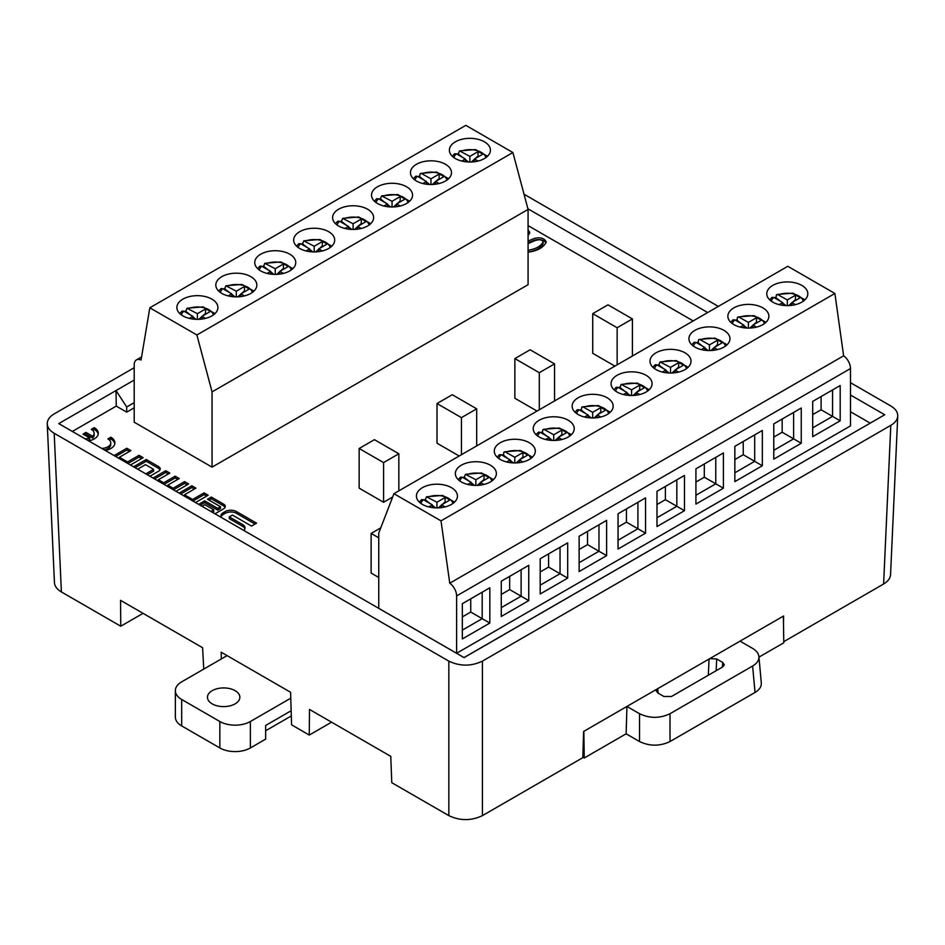<?xml version="1.0" encoding="UTF-8"?>
<svg xmlns="http://www.w3.org/2000/svg" width="945" height="945" viewBox="0 0 945 945"><rect width="100%" height="100%" fill="white"/><g stroke="black" fill="none" stroke-linecap="round" stroke-linejoin="round"><path stroke-width="1.42" d="M528.078 229.836L529.743 232.47L528.078 235.789M114.132 455.584A5.694 3.284 180 0 1 114.475 455.36L126.807 448.249L130.894 450.611L119.413 457.238L127.551 461.94L139.045 455.313L143.132 457.675L130.445 464.999M214.94 513.785A5.694 3.284 0 0 0 215.318 513.584L223.622 508.8A5.694 3.284 0 0 0 225.288 506.473A5.694 3.284 0 0 0 223.622 504.146L211.314 497.046L207.51 499.243L220.492 506.744L217.693 508.363L204.699 500.862L198.993 504.157A5.694 3.284 0 0 0 198.651 504.382M149.901 476.233L158.559 471.236A5.694 3.284 0 0 0 160.225 468.909A5.694 3.284 0 0 0 158.559 466.582L146.239 459.483L133.564 466.806M137.663 469.169L145.471 464.656L153.622 469.358L145.802 473.87M85.133 438.846A9.674 5.587 0 0 0 89.68 437.972L83.006 434.121L85.936 432.42L92.622 436.283A9.674 5.587 0 0 0 94.146 433.271A9.674 5.587 0 0 0 91.311 429.325L94.24 427.624A13.821 7.973 180 0 1 98.292 433.271A13.821 7.973 180 0 1 88.653 440.878M243.751 530.417A8.08 4.666 0 0 0 245.038 527.889A8.08 4.666 0 0 0 242.676 524.593L229.292 516.868L232.423 515.06L251.512 526.082L256.556 523.164L236.534 511.599A8.08 4.666 0 0 0 225.111 511.599L223.303 512.639A8.08 4.666 0 0 0 220.929 515.935A8.08 4.666 0 0 0 221.413 517.517M179.16 493.125A5.694 3.284 180 0 1 179.503 492.912L191.835 485.789L195.922 488.152L184.44 494.79L192.591 499.492L204.073 492.865L208.16 495.227L195.485 502.551M378.756 537.823L371.125 533.417L371.125 573.072L378.756 577.478M592.728 313.645L607.989 304.822L632.418 318.926L617.144 327.738L592.728 313.645L592.728 353.3L614.911 366.117M514.86 358.592L530.133 349.78L554.561 363.884L539.288 372.696L514.86 358.592L514.86 398.258L537.055 411.063M437.003 403.539L452.277 394.726L476.693 408.831L461.432 417.643L437.003 403.539L437.003 443.205L459.199 456.01M359.147 448.497L374.409 439.673L398.837 453.777L383.575 462.589L359.147 448.497L359.147 488.152L383.575 502.256L392.647 497.023M870.144 423.1L850.488 411.748M693.181 320.922L528.078 225.607M134.202 407.815L126.701 412.138L116.247 406.114L72.352 431.452M512.899 152.535L528.078 209.424L528.078 284.693L212.058 467.137L134.202 422.191L134.202 364.853A10.797 6.237 60 0 1 136.434 359.903A10.797 6.237 60 0 1 141.065 360.045L149.818 307.798L465.826 125.354L512.899 152.535L196.891 334.979L149.818 307.798M441.008 520.872L393.935 493.692L378.756 533.074L378.756 608.332L456.612 653.278L850.488 425.888L850.488 368.55A10.797 6.237 -120 0 0 843.625 355.816L834.884 293.47L441.008 520.872L449.761 583.219L843.625 355.816M101.741 448.426A9.674 5.587 0 0 0 110.754 442.862A9.674 5.587 0 0 0 107.919 438.917L110.849 437.216A13.821 7.973 180 0 1 114.9 442.862A13.821 7.973 180 0 1 105.261 450.458M153.066 478.064A5.694 3.284 180 0 1 153.409 477.839L165.729 470.728L169.828 473.091L158.347 479.717L163.686 482.8L175.168 476.174L179.255 478.536L167.773 485.163L173.112 488.246L184.594 481.607L188.681 483.97L175.994 491.294M528.078 241.058L534.551 238.353C540.635 237.041 544.509 238.246 546.186 241.967C543.706 247.495 537.67 250.897 528.078 252.185M482.422 815.63C471.224 820.922 460.038 820.922 448.84 815.63L448.84 661.134C460.038 666.426 471.224 666.426 482.422 661.134L482.422 815.63L582.817 757.666L583.62 731.454L740.029 641.147L752.622 648.424C756.449 650.692 758.551 653.408 758.906 656.574C759.118 660.224 757.016 663.378 752.622 666.024L670.017 713.711L670.017 741.541C659.858 746.349 649.688 746.349 639.529 741.541L639.529 713.711L626.937 706.447L626.133 733.804L639.529 741.541M331.577 722.181L309.275 735.056L309.476 709.423L390.769 756.354L391.773 782.684L448.84 815.63M226.717 655.405L221.213 652.227L221.319 658.96M134.202 367.711L54.196 413.898C49.506 416.71 47.191 420.053 47.25 423.951C47.51 427.577 49.825 430.684 54.196 433.282L61.39 591.936L120.759 626.216L120.558 600.347L202.608 647.727L203.742 669.107M740.029 641.147L783.606 615.986L783.488 623.594M464.007 657.578L884.721 414.76L850.488 394.998M134.202 380.055L116.022 390.545L116.247 406.114M134.202 402.676L126.701 407L116.022 390.545L58.755 423.608L464.078 657.614L884.721 414.76M707.687 312.547L527.889 208.75M482.422 661.134L890.804 425.356C895.175 422.758 897.49 419.639 897.75 416.024C897.809 412.126 895.494 408.772 890.804 405.972L850.488 382.69M718.342 306.404L524.014 194.209M448.84 661.134L54.196 433.282M783.759 641.655L883.61 584.01L890.804 425.356M890.556 574.678C890.296 578.293 887.981 581.399 883.61 584.01M120.759 626.216L143.061 613.34M61.39 591.936C57.019 589.337 54.704 586.231 54.444 582.604M126.701 407L126.701 412.138M309.275 735.056L291.58 724.839L290.587 692.272L221.213 652.227M639.529 713.711C649.688 718.519 659.858 718.519 670.017 713.711M709.754 658.63L716.688 658.972L722.76 662.48L724.331 664.843L722.76 666.886L671.505 696.477L663.886 696.477L657.803 692.968L656.232 690.842L657.212 688.964M761.304 683.011C761.516 686.672 759.426 689.826 755.02 692.461L670.017 741.541M783.381 616.128L783.783 642.801L758.953 657.129M626.133 733.804L584.246 757.996L582.829 757.181M584.246 757.996L583.845 731.324M337.79 221.201L339.598 221.272L348.528 226.422L344.972 228.477M352.461 229.446L353.761 229.446M361.25 228.477L357.694 226.422L365.845 221.721A15.108 8.729 180 0 0 361.262 219.075L353.111 223.776L342.704 218.366L341.086 222.122M362.159 223.835A15.108 8.729 0 0 0 361.262 223.481L358.415 226.009M361.262 219.075L361.262 223.481L362.018 223.918M298.856 243.68L300.675 243.739L309.606 248.901L306.038 250.957M313.527 251.913L314.839 251.913M322.328 250.957L318.76 248.901L326.911 244.188A15.108 8.729 180 0 0 322.328 241.554L314.177 246.255L303.782 240.845L302.164 244.601M323.237 246.314A15.108 8.729 0 0 0 322.328 245.96L319.481 248.476M322.328 241.554L322.328 245.96L323.095 246.397M259.934 266.147L261.741 266.218L270.672 271.369L267.116 273.424M274.605 274.393L275.905 274.393M283.394 273.424L279.838 271.369L287.977 266.667A15.108 8.729 180 0 0 283.405 264.021L275.255 268.723L264.813 263.324L263.23 267.081M284.303 268.793A15.108 8.729 0 0 0 283.405 268.427L280.559 270.955M283.405 264.021L283.405 268.427L284.161 268.876M221 288.627L222.819 288.697L231.749 293.848L228.182 295.903M235.671 296.872L236.982 296.872M244.46 295.903L240.904 293.848L249.055 289.146A15.108 8.729 180 0 0 244.471 286.5L236.321 291.202L225.914 285.792L224.308 289.548M245.369 291.273A15.108 8.729 0 0 0 244.471 290.906L241.625 293.434M244.471 286.5L244.471 290.906L245.239 291.343M182.078 311.106L183.885 311.165L192.815 316.327L189.26 318.382M196.737 319.339L198.048 319.339M205.537 318.382L201.97 316.327L210.121 311.614A15.108 8.729 180 0 0 205.537 308.98L197.399 313.681L186.992 308.271L185.374 312.027M206.447 313.74A15.108 8.729 0 0 0 205.537 313.386L202.691 315.913M205.537 308.98L205.537 313.386L206.305 313.823M376.724 198.722L378.532 198.793L387.462 203.943L383.906 205.998M391.384 206.967L392.695 206.967M400.184 205.998L396.616 203.943L404.767 199.241A15.108 8.729 180 0 0 400.184 196.595L392.045 201.297L381.638 195.887L380.02 199.655M401.093 201.368A15.108 8.729 0 0 0 400.184 201.001L397.337 203.529M400.184 196.595L400.184 201.001L400.952 201.45M357.694 226.422L357.694 229.151M348.528 226.422L348.528 229.151M351.764 229.422L348.528 226.894M346.177 225.064L341.854 221.685M353.111 229.068L353.111 223.776M357.694 226.646L354.564 229.422M318.76 248.901L318.76 251.63M309.606 248.901L309.606 251.63M312.83 251.902L309.606 249.374M307.255 247.543L302.92 244.164M314.177 251.535L314.177 246.255M318.76 249.114L315.63 251.89M279.838 271.369L279.838 274.097M270.672 271.369L270.672 274.097M273.908 274.369L270.672 271.853M268.321 270.022L263.998 266.632M275.255 274.015L275.255 268.723M279.838 271.593L276.708 274.369M240.904 293.848L240.904 296.576M231.749 293.848L231.749 296.576M234.974 296.848L231.749 294.32M229.399 292.489L225.064 289.111M236.321 296.494L236.321 291.202M240.904 294.072L237.774 296.848M201.97 316.327L201.97 319.056M192.815 316.327L192.815 319.056M196.052 319.327L192.815 316.799M190.465 314.968L186.141 311.59M197.399 318.973L197.399 313.681M201.97 316.551L198.84 319.315M396.616 203.943L396.616 206.671M387.462 203.943L387.462 206.671M390.687 206.943L387.462 204.427M385.111 202.584L380.788 199.206M392.045 206.589L392.045 201.297M396.616 204.167L393.486 206.943M340.212 221.614A20.506 11.836 180 0 1 341.854 220.929M301.29 244.093A20.506 11.836 180 0 1 302.92 243.408M262.356 266.573A20.506 11.836 180 0 1 263.998 265.876M223.433 289.052A20.506 11.836 180 0 1 225.064 288.355M184.499 311.519A20.506 11.836 180 0 1 186.141 310.834M379.146 199.147A20.506 11.836 180 0 1 380.788 198.45M415.646 176.254L417.466 176.313L426.384 181.475L422.828 183.531M430.318 184.488L431.629 184.488M338.605 225.985A20.506 11.836 -0 0 0 360.955 228.548A20.506 11.836 -0 0 0 373.618 217.61A20.506 11.836 -0 0 0 353.111 205.762A20.506 11.836 -0 0 0 332.605 217.61A20.506 11.836 -0 0 0 338.605 225.985M299.683 248.452A20.506 11.836 -0 0 0 322.032 251.027A20.506 11.836 -0 0 0 334.695 240.077A20.506 11.836 -0 0 0 314.177 228.241A20.506 11.836 -0 0 0 293.671 240.077A20.506 11.836 -0 0 0 299.683 248.452M260.749 270.931A20.506 11.836 -0 0 0 283.098 273.495A20.506 11.836 -0 0 0 295.761 262.556A20.506 11.836 -0 0 0 275.255 250.72A20.506 11.836 -0 0 0 254.748 262.556A20.506 11.836 -0 0 0 260.749 270.931M221.827 293.411A20.506 11.836 -0 0 0 244.176 295.974A20.506 11.836 -0 0 0 256.839 285.036A20.506 11.836 -0 0 0 236.321 273.188A20.506 11.836 -0 0 0 215.814 285.036A20.506 11.836 -0 0 0 221.827 293.411M182.893 315.878A20.506 11.836 -0 0 0 205.242 318.453A20.506 11.836 -0 0 0 217.905 307.515A20.506 11.836 -0 0 0 197.399 295.667A20.506 11.836 -0 0 0 176.88 307.515A20.506 11.836 -0 0 0 182.893 315.878M377.539 203.506A20.506 11.836 -0 0 0 399.889 206.069A20.506 11.836 -0 0 0 412.552 195.131A20.506 11.836 -0 0 0 392.045 183.295A20.506 11.836 -0 0 0 371.527 195.131A20.506 11.836 -0 0 0 377.539 203.506M528.078 209.424L212.058 391.88L212.058 467.137M212.058 391.88L196.891 334.979M426.384 181.475L426.384 184.204M429.621 184.476L426.384 181.948M424.045 180.117L419.71 176.739L418.954 177.176M416.461 181.027A20.506 11.836 -0 0 0 438.823 183.602A20.506 11.836 -0 0 0 451.486 172.651A20.506 11.836 -0 0 0 430.967 160.815A20.506 11.836 -0 0 0 410.461 172.651A20.506 11.836 -0 0 0 416.461 181.027M418.068 176.668A20.506 11.836 180 0 1 419.71 175.983M455.395 158.559A20.506 11.836 -0 0 0 477.745 161.123A20.506 11.836 -0 0 0 490.408 150.184A20.506 11.836 -0 0 0 469.901 138.336A20.506 11.836 -0 0 0 449.383 150.184A20.506 11.836 -0 0 0 455.395 158.559M439.106 183.531L435.55 181.475L443.701 176.762A15.108 8.729 180 0 0 439.118 174.116L430.967 178.829L421.257 173.372L420.053 173.797L419.71 176.739M440.016 178.888A15.108 8.729 0 0 0 439.118 178.534L436.271 181.05M439.118 174.116L439.118 178.534L439.886 178.971M454.58 153.775L456.388 153.834L465.318 158.996L461.762 161.052M469.24 162.02L470.551 162.02M478.04 161.052L474.484 158.996L482.623 154.295A15.108 8.729 180 0 0 478.052 151.649L469.901 156.35L459.494 150.94L457.876 154.696M478.95 156.409A15.108 8.729 0 0 0 478.052 156.055L475.193 158.583M478.052 151.649L478.052 156.055L478.808 156.492M435.55 181.475L435.55 184.204M430.967 184.11L430.967 178.829M435.55 181.688L432.42 184.464M474.484 158.996L474.484 161.725M465.318 158.996L465.318 161.725M468.555 161.997L465.318 159.469M462.967 157.638L458.644 154.259M469.901 161.642L469.901 156.35M474.484 159.221L471.354 161.997M457.002 154.189A20.506 11.836 180 0 1 458.644 153.503M484.915 479.8A15.108 8.729 0 0 0 484.017 479.446L481.159 481.974M484.773 479.883L484.017 479.446L484.017 475.04A15.108 8.729 180 0 1 488.589 477.686L480.438 482.387L480.438 485.116M484.005 484.442L480.438 482.387M484.017 475.04L475.867 479.741L465.46 474.331L463.841 478.087M460.546 477.166L462.353 477.225L471.283 482.387L467.728 484.442M475.205 485.411L476.516 485.411M445.981 502.279A15.108 8.729 0 0 0 445.083 501.913L442.236 504.441M445.851 502.362L445.083 501.913L445.083 497.507A15.108 8.729 180 0 1 449.666 500.153L441.516 504.854L441.516 507.583M445.071 506.91L441.516 504.854M445.083 497.507L436.933 502.22L426.526 496.81L424.919 500.566M421.612 499.645L423.431 499.704L432.349 504.854L428.794 506.91M436.283 507.878L437.594 507.878M471.283 482.387L471.283 485.116M474.52 485.387L471.283 482.86M468.933 481.029L464.609 477.65M475.867 485.033L475.867 479.741M480.438 482.611L477.319 485.387M432.349 504.854L432.349 507.583M435.586 507.867L432.349 505.339M430.01 503.508L425.675 500.118M436.933 507.5L436.933 502.22M441.516 505.079L438.385 507.855M470.74 598.835L470.74 612.053L462.341 616.896M509.674 576.356L509.674 589.574L501.275 594.429M462.967 477.579A20.506 11.836 180 0 1 464.609 476.894M424.033 500.059A20.506 11.836 180 0 1 425.675 499.373M462.341 630.126L482.186 618.668L470.74 612.053M489.817 623.074L482.186 618.668L482.186 592.22L489.817 587.814L489.817 623.074L462.341 638.938L462.341 603.678L489.817 587.814M501.275 607.647L521.12 596.189L509.674 589.574M528.751 600.595L521.12 596.189L521.12 569.752L528.751 565.334L528.751 600.595L501.275 616.459L501.275 581.21L528.751 565.334M490.372 465.2A20.506 11.836 0 0 0 468.011 462.625A20.506 11.836 0 0 0 455.348 473.575A20.506 11.836 0 0 0 475.867 485.411A20.506 11.836 0 0 0 496.373 473.575A20.506 11.836 0 0 0 490.372 465.2M451.438 487.667A20.506 11.836 0 0 0 429.089 485.104A20.506 11.836 0 0 0 416.426 496.042A20.506 11.836 0 0 0 436.933 507.89A20.506 11.836 0 0 0 457.451 496.042A20.506 11.836 0 0 0 451.438 487.667M456.612 653.278L456.612 595.941A10.797 6.237 -120 0 0 449.761 583.219M540.197 558.731L567.685 542.867L567.685 578.116L540.197 593.98L540.197 558.731M579.131 536.252L606.607 520.388L606.607 555.648L579.131 571.512L579.131 536.252M618.054 513.773L645.541 497.909L645.541 533.169L618.054 549.033L618.054 513.773M812.7 401.401L840.188 385.536L840.188 420.797L812.7 436.661L812.7 401.401M773.778 423.88L801.254 408.016L801.254 443.264L773.778 459.128L773.778 423.88M734.844 446.347L762.332 430.483L762.332 465.743L734.844 481.607L734.844 446.347M656.988 491.305L684.464 475.441L684.464 510.69L656.988 526.554L656.988 491.305M695.922 468.826L723.397 452.962L723.397 488.222L695.922 504.087L695.922 468.826M393.935 493.692L787.799 266.289L834.884 293.47M529.294 442.721A20.506 11.836 0 0 0 506.945 440.157A20.506 11.836 0 0 0 494.282 451.096A20.506 11.836 0 0 0 514.789 462.932A20.506 11.836 0 0 0 535.307 451.096A20.506 11.836 0 0 0 529.294 442.721M568.228 420.241A20.506 11.836 0 0 0 545.867 417.678A20.506 11.836 0 0 0 533.216 428.617A20.506 11.836 0 0 0 553.723 440.464A20.506 11.836 0 0 0 574.229 428.617A20.506 11.836 0 0 0 568.228 420.241M607.151 397.774A20.506 11.836 0 0 0 584.801 395.199A20.506 11.836 0 0 0 572.138 406.149A20.506 11.836 0 0 0 592.657 417.985A20.506 11.836 0 0 0 613.163 406.149A20.506 11.836 0 0 0 607.151 397.774M801.797 285.39A20.506 11.836 0 0 0 779.448 282.827A20.506 11.836 0 0 0 766.785 293.765A20.506 11.836 0 0 0 787.291 305.613A20.506 11.836 0 0 0 807.81 293.765A20.506 11.836 0 0 0 801.797 285.39M762.875 307.869A20.506 11.836 0 0 0 740.514 305.306A20.506 11.836 0 0 0 727.863 316.244A20.506 11.836 0 0 0 748.369 328.08A20.506 11.836 0 0 0 768.876 316.244A20.506 11.836 0 0 0 762.875 307.869M723.941 330.348A20.506 11.836 0 0 0 701.592 327.773A20.506 11.836 0 0 0 688.929 338.712A20.506 11.836 0 0 0 709.435 350.56A20.506 11.836 0 0 0 729.953 338.712A20.506 11.836 0 0 0 723.941 330.348M685.007 352.816A20.506 11.836 0 0 0 662.658 350.252A20.506 11.836 0 0 0 649.995 361.191A20.506 11.836 0 0 0 670.513 373.039A20.506 11.836 0 0 0 691.019 361.191A20.506 11.836 0 0 0 685.007 352.816M646.085 375.295A20.506 11.836 0 0 0 623.735 372.732A20.506 11.836 0 0 0 611.072 383.67A20.506 11.836 0 0 0 631.579 395.506A20.506 11.836 0 0 0 652.085 383.67A20.506 11.836 0 0 0 646.085 375.295M507.867 458.549L503.531 455.171L502.775 455.608M501.901 455.112A20.506 11.836 180 0 1 503.531 454.415M523.837 457.333A15.108 8.729 0 0 0 522.939 456.967L520.093 459.494M523.707 457.404L522.939 456.967L522.939 452.56L514.789 457.262L505.079 451.816L503.874 452.23L503.531 455.171M514.139 462.932L515.45 462.932M522.928 461.963L519.372 459.908L519.372 462.637M499.468 454.687L501.287 454.758L510.217 459.908L506.65 461.963M522.939 452.56A15.108 8.729 180 0 1 527.523 455.207L519.372 459.908M510.217 459.908L510.217 462.637M513.442 462.908L510.217 460.392M514.789 462.554L514.789 457.262M519.372 460.132L516.242 462.908M540.197 585.168L560.042 573.709L548.596 567.106L540.197 571.949M567.685 578.116L560.042 573.709L560.042 547.273L567.685 542.867M548.596 553.876L548.596 567.106M546.789 436.082L542.465 432.692L541.698 433.141M540.823 432.633A20.506 11.836 180 0 1 542.465 431.936M562.771 434.854A15.108 8.729 0 0 0 561.873 434.487L559.027 437.015M562.629 434.936L561.873 434.487L561.873 430.081L553.723 434.794L544.013 429.337L542.796 429.762L542.465 432.692M553.073 440.453L554.372 440.453M561.862 439.484L558.306 437.429L558.306 440.157M538.402 432.208L540.209 432.278L549.139 437.429L545.584 439.484M561.873 430.081A15.108 8.729 180 0 1 566.445 432.727L558.306 437.429M549.139 437.429L549.139 440.157M552.376 440.441L549.139 437.913M553.723 440.075L553.723 434.794M558.306 437.653L555.176 440.429M579.131 562.7L598.976 551.242L587.53 544.627L579.131 549.47M606.607 555.648L598.976 551.242L598.976 524.794L606.607 520.388M587.53 531.409L587.53 544.627M585.723 413.603L581.388 410.224L580.632 410.662M579.757 410.154A20.506 11.836 180 0 1 581.388 409.468M601.705 412.374A15.108 8.729 0 0 0 600.796 412.02L597.949 414.548M601.563 412.457L600.796 412.02L600.796 407.614L592.657 412.315L582.935 406.858L581.73 407.283L581.388 410.224M591.995 417.973L593.306 417.973M600.796 417.017L597.228 414.961L597.228 417.69M577.336 409.74L579.143 409.799L588.073 414.961L584.506 417.017M600.796 407.614A15.108 8.729 180 0 1 605.379 410.248L597.228 414.961M588.073 414.961L588.073 417.69M591.298 417.962L588.073 415.434M592.657 417.607L592.657 412.315M597.228 415.186L594.098 417.95M618.054 540.221L637.91 528.763L626.452 522.148L618.054 527.003M645.541 533.169L637.91 528.763L637.91 502.315L645.541 497.909M626.452 508.93L626.452 522.148M679.561 367.428A15.108 8.729 0 0 0 678.652 367.062L675.805 369.589M679.42 367.51L678.652 367.062L678.652 362.656A15.108 8.729 180 0 1 683.235 365.302L675.084 370.003L675.084 372.732M678.652 372.058L675.084 370.003M678.652 362.656L670.513 367.357L660.071 361.959L658.488 365.715M655.192 364.782L656.999 364.853L665.93 370.003L662.374 372.058M669.851 373.027L671.163 373.027M640.627 389.907A15.108 8.729 0 0 0 639.73 389.541L636.883 392.069M640.497 389.978L639.73 389.541L639.73 385.135A15.108 8.729 180 0 1 644.313 387.781L636.162 392.482L636.162 395.211M639.718 394.537L636.162 392.482M639.73 385.135L631.579 389.836L621.172 384.426L619.554 388.182M616.258 387.261L618.077 387.332L626.996 392.482L623.44 394.537M630.929 395.506L632.229 395.506M665.93 370.003L665.93 372.732M669.166 373.003L665.93 370.487M663.579 368.644L659.256 365.266M670.513 372.649L670.513 367.357M675.084 370.227L671.954 373.003M626.996 392.482L626.996 395.211M630.232 395.482L626.996 392.955M624.657 391.124L620.322 387.745M631.579 395.128L631.579 389.836M636.162 392.707L633.032 395.482M665.386 486.451L665.386 499.681L656.988 504.524M704.308 463.983L704.308 477.201L695.922 482.044M657.614 365.207A20.506 11.836 180 0 1 659.256 364.51M618.68 387.686A20.506 11.836 180 0 1 620.322 386.989M656.988 517.742L676.833 506.284L665.386 499.681M684.464 510.69L676.833 506.284L676.833 479.847L684.464 475.441M695.922 495.274L715.767 483.816L704.308 477.201M723.397 488.222L715.767 483.816L715.767 457.368L723.397 452.962M702.513 346.177L698.178 342.799L697.422 343.236M696.548 342.728A20.506 11.836 180 0 1 698.178 342.043M718.483 344.949A15.108 8.729 0 0 0 717.586 344.594L714.739 347.11M718.354 345.031L717.586 344.594L717.586 340.188L709.435 344.89L699.725 339.432L698.52 339.857L698.178 342.799M708.785 350.548L710.097 350.548M717.574 349.591L714.018 347.536L714.018 350.264M694.114 342.314L695.933 342.373L704.864 347.536L701.296 349.591M717.586 340.188A15.108 8.729 180 0 1 722.169 342.822L714.018 347.536M704.864 347.536L704.864 350.264M708.089 350.536L704.864 348.008M709.435 350.17L709.435 344.89M714.018 347.748L710.888 350.524M734.844 472.795L754.689 461.337L743.242 454.722L734.844 459.577M762.332 465.743L754.689 461.337L754.689 434.889L762.332 430.483M743.242 441.504L743.242 454.722M741.435 323.698L737.112 320.32L736.344 320.757M735.47 320.249A20.506 11.836 180 0 1 737.112 319.564M757.418 322.469A15.108 8.729 0 0 0 756.52 322.115L753.673 324.643M757.276 322.552L756.52 322.115L756.52 317.709L748.369 322.41L738.659 316.953L737.443 317.378L737.112 320.32M747.719 328.08L749.019 328.08M756.508 327.112L752.952 325.056L752.952 327.785M733.048 319.835L734.856 319.906L743.786 325.056L740.23 327.112M756.52 317.709A15.108 8.729 180 0 1 761.091 320.355L752.952 325.056M743.786 325.056L743.786 327.785M747.022 328.057L743.786 325.529M748.369 327.702L748.369 322.41M752.952 325.281L749.822 328.057M773.778 450.316L793.623 438.858L782.176 432.255L773.778 437.098M801.254 443.264L793.623 438.858L793.623 412.422L801.254 408.016M782.176 419.025L782.176 432.255M780.369 301.219L776.034 297.84L775.278 298.289M774.404 297.781A20.506 11.836 180 0 1 776.034 297.084M796.351 300.002A15.108 8.729 0 0 0 795.442 299.636L792.595 302.164M796.21 300.085L795.442 299.636L795.442 295.23L787.291 299.931L777.581 294.486L776.377 294.911L776.034 297.84M786.642 305.601L787.953 305.601M795.442 304.633L791.875 302.577L791.875 305.306M771.97 297.356L773.79 297.427L782.72 302.577L779.152 304.633M795.442 295.23A15.108 8.729 180 0 1 800.025 297.876L791.875 302.577M782.72 302.577L782.72 305.306M785.945 305.578L782.72 303.061M787.291 305.223L787.291 299.931M791.875 302.802L788.744 305.578M812.7 427.849L832.557 416.391L821.099 409.776L812.7 414.619M840.188 420.797L832.557 416.391L832.557 389.942L840.188 385.536M821.099 396.557L821.099 409.776M383.575 502.256L383.575 462.589M398.837 490.857L398.837 453.777M461.432 454.722L461.432 417.643M476.693 445.91L476.693 408.831M539.288 409.776L539.288 372.696M554.561 400.963L554.561 363.884M617.144 364.817L617.144 327.738M632.418 356.005L632.418 318.926M371.125 533.417L380.776 527.842M194.398 489.037L191.835 487.561L180.672 493.999M191.835 487.561L191.835 485.789M184.44 496.172L184.44 494.79M192.591 500.874L192.591 499.492M206.636 496.101L204.073 494.625L192.91 501.063M204.073 494.625L204.073 492.865M114.817 443.737A13.821 7.973 0 0 0 110.849 438.976L109.277 439.897M110.849 438.976L110.849 437.216M110.754 442.862L110.754 444.622A9.674 5.587 180 0 1 104.281 449.891M221.083 516.82A8.08 4.666 180 0 1 223.303 514.411L225.111 513.359A8.08 4.666 180 0 1 236.534 513.359L255.032 524.05M229.292 516.868L229.292 518.628L242.676 526.353A8.08 4.666 180 0 1 244.897 528.775M94.146 433.271L94.146 435.031A9.674 5.587 180 0 1 92.622 438.043L92.622 436.283M98.209 434.157A13.821 7.973 0 0 0 94.24 429.396L92.669 430.306M94.24 429.396L94.24 427.624M89.68 437.972L89.68 439.732A9.674 5.587 180 0 1 87.672 440.299M92.622 438.043L85.936 434.192L84.53 434.995M85.936 434.192L85.936 432.42M168.304 473.965L165.729 472.488L154.578 478.926M165.729 472.488L165.729 470.728M158.347 481.111L158.347 479.717M163.686 484.183L163.686 482.8M177.731 479.41L175.168 477.934L164.005 484.372M175.168 477.934L175.168 476.174M167.773 486.557L167.773 485.163M173.112 489.628L173.112 488.246M187.157 484.856L184.594 483.379L173.431 489.817M184.594 483.379L184.594 481.607M135.088 467.68L146.239 461.243L158.559 468.354A5.694 3.284 180 0 1 160.012 469.795M146.239 461.243L146.239 459.483M147.325 474.744L153.622 471.118L153.622 469.358M210.912 511.458L213.747 509.827L213.747 511.588L212.436 512.344M213.747 509.827L204.817 504.665L201.982 506.307M209.034 500.129L211.314 498.806L223.622 505.918A5.694 3.284 180 0 1 225.075 507.359M211.314 498.806L211.314 497.046M200.163 505.244L204.699 502.622L217.693 510.123L220.492 508.505L220.492 506.744M217.693 510.123L217.693 508.363M204.699 502.622L204.699 500.862M129.37 451.497L126.807 450.009L115.644 456.459M126.807 450.009L126.807 448.249M119.413 458.632L119.413 457.238M127.551 463.333L127.551 461.94M141.608 458.561L139.045 457.073L127.882 463.522M139.045 457.073L139.045 455.313M529.613 233.391L528.078 231.596M528.078 250.271C535.992 248.972 541.012 246.172 543.103 241.885L543.103 243.645C541.012 247.933 535.992 250.732 528.078 252.031M543.103 241.885C541.544 238.553 536.536 239.203 528.078 243.834M546.056 242.877C543.706 239.817 539.867 238.896 534.551 240.124L528.078 242.818M181.676 699.477L219.842 721.507L219.842 747.944L181.676 725.914L181.676 699.477A21.593 12.462 180 0 1 175.357 690.653A21.593 12.462 180 0 1 181.676 681.841L227.095 655.617M175.357 690.653L175.357 717.101A21.593 12.462 0 0 0 181.676 725.914M265.639 730.757L291.308 715.944M291.143 710.746L265.639 725.476L265.639 739.132L250.378 747.944L250.378 721.507A21.593 12.462 180 0 1 219.842 721.507M219.842 747.944A21.593 12.462 0 0 0 250.378 747.944M250.378 721.507L290.765 698.19M212.212 703.883A16.195 9.344 180 0 1 207.463 697.268A16.195 9.344 180 0 1 223.658 687.925A16.195 9.344 180 0 1 239.853 697.268A16.195 9.344 180 0 1 229.859 705.903A16.195 9.344 180 0 1 212.212 703.883M755.02 692.461L752.622 666.024M716.688 658.972L716.168 670.69M722.346 667.123L722.76 662.48M657.814 688.621L658.027 693.087M708.325 675.214L709.045 659.043M339.598 221.272A16.195 9.344 -0 0 0 337.105 225.016M369.117 225.016A16.195 9.344 -0 0 0 344.181 218.626M300.675 243.739A16.195 9.344 -0 0 0 298.171 247.484M330.195 247.484A16.195 9.344 -0 0 0 305.259 241.093M261.741 266.218A16.195 9.344 -0 0 0 259.249 269.963M291.261 269.963A16.195 9.344 -0 0 0 266.325 263.572M222.819 288.697A16.195 9.344 -0 0 0 220.315 292.442M252.327 292.442A16.195 9.344 -0 0 0 227.391 286.051M183.885 311.165A16.195 9.344 -0 0 0 181.393 314.909M213.405 314.909A16.195 9.344 -0 0 0 188.468 308.519M378.532 198.793A16.195 9.344 -0 0 0 376.039 202.537M408.051 202.537A16.195 9.344 -0 0 0 383.115 196.147M417.466 176.313A16.195 9.344 -0 0 0 414.961 180.058M446.973 180.058A16.195 9.344 -0 0 0 422.037 173.667M456.388 153.834A16.195 9.344 -0 0 0 453.895 157.579M485.907 157.579A16.195 9.344 -0 0 0 460.971 151.2M491.872 480.97A16.195 9.344 0 0 0 466.936 474.591M462.353 477.225A16.195 9.344 0 0 0 459.861 480.97M452.938 503.449A16.195 9.344 0 0 0 428.002 497.058M423.431 499.704A16.195 9.344 0 0 0 420.927 503.449M850.488 368.55L456.612 595.941M501.287 454.758A16.195 9.344 0 0 0 498.783 458.502M530.795 458.502A16.195 9.344 0 0 0 505.87 452.112M540.209 432.278A16.195 9.344 0 0 0 537.717 436.023M569.729 436.023A16.195 9.344 0 0 0 544.792 429.632M579.143 409.799A16.195 9.344 0 0 0 576.639 413.544M608.663 413.544A16.195 9.344 0 0 0 583.726 407.153M686.519 368.597A16.195 9.344 0 0 0 661.583 362.207M656.999 364.853A16.195 9.344 0 0 0 654.507 368.597M647.585 391.076A16.195 9.344 0 0 0 622.649 384.686M618.077 387.332A16.195 9.344 0 0 0 615.573 391.076M695.933 342.373A16.195 9.344 0 0 0 693.429 346.118M725.441 346.118A16.195 9.344 0 0 0 700.505 339.728M734.856 319.906A16.195 9.344 0 0 0 732.363 323.651M764.375 323.651A16.195 9.344 0 0 0 739.439 317.26M773.79 297.427A16.195 9.344 0 0 0 771.285 301.171M803.309 301.171A16.195 9.344 0 0 0 778.373 294.781M236.534 513.359L236.534 511.599M225.111 513.359L225.111 511.599M223.303 514.411L223.303 512.639M242.676 526.353L242.676 524.593M158.559 468.354L158.559 466.582M223.622 505.918L223.622 504.146M54.456 582.817L47.262 424.163M897.738 416.225L890.544 574.879M758.87 656.196L761.268 682.633M337.696 221.284L335.475 223.658M342.787 218.33L358.734 216.996L370.747 223.658M298.774 243.751L296.553 246.137M303.865 240.81L319.8 239.475L331.813 246.137M259.84 266.23L257.619 268.604M264.931 263.289L280.878 261.942L292.879 268.604M220.906 288.709L218.697 291.084M225.997 285.756L241.944 284.421L253.957 291.084M181.983 311.177L179.763 313.563M187.075 308.235L203.021 306.901L215.023 313.563M376.63 198.804L374.409 201.179M381.721 195.863L397.656 194.516L409.669 201.179M415.552 176.325L413.343 178.711M136.434 359.903L141.585 356.938M420.643 173.384L436.59 172.049L448.603 178.711M454.486 153.858L452.265 156.232M459.577 150.905L475.524 149.57L487.526 156.232M465.542 474.295L481.489 472.961L493.491 479.623M460.451 477.237L458.231 479.623M426.608 496.775L442.555 495.428L454.569 502.09M421.517 499.716L419.308 502.09M499.385 454.769L497.164 457.144M504.476 451.816L520.411 450.481L532.425 457.144M538.307 432.29L536.087 434.665M543.399 429.349L559.345 428.002L571.359 434.665M577.241 409.811L575.021 412.197M582.333 406.87L598.268 405.535L610.281 412.197M660.189 361.923L676.136 360.577L688.137 367.239M655.098 364.864L652.877 367.239M621.255 384.391L637.202 383.056L649.215 389.718M616.164 387.344L613.943 389.718M694.02 342.385L691.811 344.771M699.111 339.444L715.058 338.109L727.071 344.771M732.954 319.918L730.733 322.292M738.045 316.965L753.992 315.63L765.993 322.292M771.888 297.439L769.667 299.813M776.979 294.497L792.914 293.151L804.927 299.813"/></g></svg>
